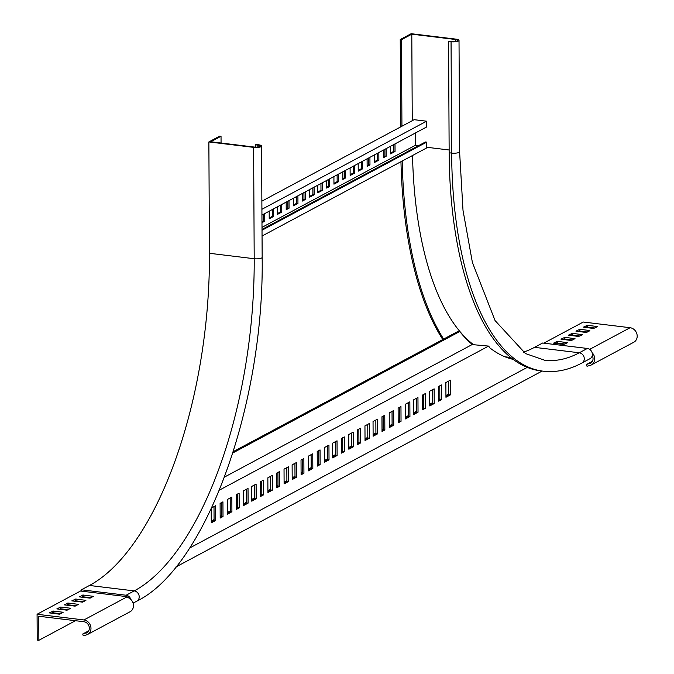 <?xml version="1.0" encoding="UTF-8"?>
<svg xmlns="http://www.w3.org/2000/svg" width="674" height="674" viewBox="0 0 674 674"><rect width="100%" height="100%" fill="white"/><g stroke="black" fill="none" stroke-linecap="round" stroke-linejoin="round"><path stroke-width="1.01" d="M401.931 126.223L401.485 39.699L400.238 39.547L411.165 33.7L455.919 39.134A5.535 1.432 179.7 0 1 459.019 40.406A5.535 1.432 179.7 0 1 451.058 41.737L448.572 41.434L451.664 41.409A4.154 1.07 -0.3 0 0 457.638 40.415A4.154 1.07 -0.3 0 0 455.304 39.463L411.797 34.172L412.252 120.697M400.693 126.88L400.238 39.547M543.177 371.18A287.739 122.272 -83.1 0 1 451.639 153.082A5.535 1.432 179.7 0 0 459.601 151.76L463.004 210.313L472.398 262.472L495.045 320.538L525.467 353.555L544.516 360.194A276.669 117.571 -83.1 0 0 579.278 352.78L587.366 348.458L542.621 343.015L534.524 347.346L579.278 352.78A5.535 4.802 61.9 0 1 584.088 357.262A5.535 4.802 61.9 0 1 581.915 363.008C568.991 369.942 556.075 372.671 543.177 371.18L540.691 370.877A287.739 122.272 -83.1 0 1 449.154 152.779L448.572 41.434M534.524 347.346A276.669 117.571 -83.1 0 1 523.294 352.207M442.776 339.528A301.573 128.153 -83.1 0 1 400.971 161.693M443.627 339.073A301.573 128.153 -83.1 0 1 402.193 161.044M412.522 155.517A278.05 118.161 96.9 0 0 473.434 344.625M587.366 348.458A5.535 4.802 61.9 0 1 592.176 352.94A5.535 4.802 61.9 0 1 590.011 358.678L581.915 363.008M411.797 34.172L401.485 39.699M262.009 229.421L425.429 141.987L426.676 142.138L426.701 147.926L262.051 236.026M415.445 132.963L415.504 145.23L418.647 145.618M261.933 215.09L426.591 126.998L426.566 121.202L414.131 119.694L261.866 201.164M329.468 178.964L329.502 186.555L326.671 188.071L326.637 180.48M338.365 174.195L338.407 181.795L333.959 184.179L333.916 176.58M345.652 170.303L345.686 177.902L342.855 179.41L342.822 171.819M354.549 165.543L354.591 173.134L350.143 175.518L350.101 167.919M322.18 182.856L322.223 190.456L317.774 192.831L317.732 185.24M362.646 161.212L362.679 168.803L358.231 171.188L358.189 163.588M369.925 157.312L369.967 164.911L367.136 166.427L367.094 158.828M378.83 152.551L378.864 160.151L374.415 162.527L374.373 154.936M386.109 148.659L386.151 156.25L383.321 157.767L383.279 150.167M395.015 143.891L395.048 151.49L390.6 153.874L390.558 146.275M262.001 227.365L415.504 145.23M281.724 204.508L281.766 212.099L277.309 214.484L277.275 206.884M314.092 187.187L314.135 194.786L309.678 197.162L309.644 189.571M273.627 208.83L273.669 216.43L269.221 218.814L269.179 211.215M305.187 191.947L305.229 199.546L302.399 201.063L302.356 193.463M264.73 213.599L264.772 221.19L261.975 222.69M297.908 195.848L297.95 203.447L293.493 205.823L293.46 198.223M289.003 200.608L289.045 208.207L286.214 209.724L286.172 202.124M426.676 142.138L262.017 230.238M328.23 179.621L328.263 186.403L326.671 187.262M337.126 174.861L337.16 181.643L333.95 183.362M344.414 170.969L344.448 177.751L342.855 178.602M353.311 166.2L353.344 172.982L350.135 174.701M320.942 183.522L320.976 190.304L317.766 192.023M361.407 161.87L361.441 168.66L358.231 170.37M368.686 157.977L368.72 164.759L367.128 165.61M377.592 153.217L377.625 159.999L374.415 161.718M384.871 149.316L384.905 156.098L383.312 156.949M393.776 144.556L393.81 151.338L390.6 153.057M280.485 205.166L280.519 211.948L277.309 213.666M312.854 187.852L312.888 194.634L309.678 196.353M272.389 209.496L272.431 216.278L269.212 217.997M303.949 192.612L303.991 199.394L302.39 200.245M263.492 214.256L263.526 221.038L261.975 221.872M296.67 196.513L296.703 203.295L293.493 205.014M287.764 201.273L287.806 208.055L286.206 208.906M426.566 121.202L261.908 209.302M395.048 151.49L393.81 151.338M386.151 156.25L384.905 156.098M378.864 160.151L377.625 159.999M369.967 164.911L368.72 164.759M362.679 168.803L361.441 168.66M322.223 190.456L320.976 190.304M281.766 212.099L280.519 211.948M354.591 173.134L353.344 172.982M314.135 194.786L312.888 194.634M273.669 216.43L272.431 216.278M345.686 177.902L344.448 177.751M305.229 199.546L303.991 199.394M264.772 221.19L263.526 221.038M338.407 181.795L337.16 181.643M297.95 203.447L296.703 203.295M329.502 186.555L328.263 186.403M289.045 208.207L287.806 208.055M232.867 452.928L459.761 331.532A279.895 118.944 96.9 0 0 471.64 343.934L472.095 344.583L224.518 477.049M219.387 490.133L488.599 346.091L472.095 344.583M398.208 422.817L401.038 421.301L400.963 406.607L398.132 408.115L398.208 422.817M389.302 427.577L393.751 425.201L393.675 410.5L389.227 412.884L389.302 427.577M382.023 431.478L384.854 429.961L384.778 415.26L381.947 416.776L382.023 431.478M373.118 436.238L377.566 433.854L377.491 419.161L373.042 421.536L373.118 436.238M405.487 418.916L409.935 416.54L409.859 401.839L405.411 404.223L405.487 418.916M445.944 397.272L450.401 394.888L450.325 380.195L445.868 382.571L445.944 397.272M438.664 401.173L441.495 399.657L441.419 384.955L438.589 386.472L438.664 401.173M429.768 405.933L434.216 403.549L434.14 388.856L429.683 391.232L429.768 405.933M422.48 409.826L425.311 408.309L425.235 393.616L422.404 395.132L422.48 409.826M413.583 414.594L418.032 412.21L417.956 397.508L413.499 399.893L413.583 414.594M189.571 548.063L527.245 367.397M488.599 346.091L490.023 348.011A279.895 118.944 96.9 0 0 513.049 359.343M365.03 440.569L369.478 438.184L369.403 423.491L364.954 425.867L365.03 440.569M324.565 462.212L329.022 459.837L328.946 445.135L324.489 447.519L324.565 462.212M284.108 483.865L288.556 481.48L288.48 466.787L284.032 469.163L284.108 483.865M243.651 505.508L248.099 503.133L248.024 488.431L243.575 490.815L243.651 505.508M332.661 457.882L337.11 455.506L337.034 440.804L332.585 443.189L332.661 457.882M292.196 479.534L296.653 477.15L296.577 462.457L292.12 464.833L292.196 479.534M251.739 501.178L256.187 498.802L256.112 484.101L251.663 486.485L251.739 501.178M211.206 508.777L211.282 522.83L215.731 520.446L215.655 505.744L211.611 507.91M341.558 453.122L344.397 451.605L344.313 436.912L341.482 438.429L341.558 453.122M301.101 474.774L303.932 473.258L303.856 458.556L301.025 460.072L301.101 474.774M260.644 496.418L263.475 494.901L263.399 480.208L260.568 481.716L260.644 496.418M220.179 518.062L223.01 516.554L222.934 501.852L220.103 503.368L220.179 518.062M348.846 449.229L353.294 446.845L353.218 432.144L348.77 434.528L348.846 449.229M308.38 470.873L312.837 468.489L312.761 453.796L308.304 456.172L308.38 470.873M267.923 492.517L272.372 490.141L272.296 475.44L267.848 477.824L267.923 492.517M227.467 514.169L231.915 511.785L231.839 497.092L227.391 499.468L227.467 514.169M357.742 444.461L360.573 442.953L360.497 428.251L357.667 429.768L357.742 444.461M317.286 466.113L320.116 464.597L320.04 449.895L317.21 451.411L317.286 466.113M276.829 487.757L279.659 486.24L279.584 471.547L276.744 473.064L276.829 487.757M236.363 509.409L239.194 507.893L239.118 493.191L236.288 494.708L236.363 509.409M398.199 421.73L399.379 421.098L399.311 407.484M389.294 426.49L392.099 424.999L392.024 411.384M382.015 430.391L383.194 429.759L383.127 416.144M373.118 435.151L375.915 433.652L375.839 420.045M405.478 417.838L408.284 416.338L408.208 402.723M445.944 396.186L448.741 394.694L448.673 381.08M438.656 400.086L439.836 399.455L439.768 385.84M429.759 404.847L432.556 403.347L432.489 389.741M422.472 408.747L423.66 408.115L423.584 394.501M413.575 413.507L416.372 412.008L416.305 398.393M365.022 439.482L367.819 437.982L367.751 424.376M324.565 461.134L327.362 459.634L327.286 446.019M284.099 482.778L286.905 481.278L286.829 467.663M243.643 504.422L246.44 502.93L246.372 489.316M332.653 456.804L335.45 455.304L335.382 441.689M292.196 478.447L294.993 476.948L294.926 463.341M251.731 500.091L254.536 498.6L254.46 484.985M211.274 521.743L214.071 520.244L214.003 506.629M341.558 452.035L342.737 451.403L342.662 437.797M301.093 473.687L302.272 473.055L302.205 459.441M260.636 495.331L261.815 494.699L261.748 481.084M220.179 516.983L221.358 516.351L221.283 502.737M348.837 448.143L351.634 446.643L351.567 433.028M308.38 469.786L311.177 468.295L311.11 454.68M267.915 491.439L270.721 489.939L270.645 476.324M227.458 513.082L230.255 511.583L230.188 497.976M357.742 443.382L358.922 442.751L358.846 429.136M317.277 465.026L318.457 464.394L318.389 450.78M276.82 486.67L278 486.038L277.932 472.432M236.363 508.322L237.543 507.691L237.467 494.076M459.761 331.532L458.109 331.33L233.288 451.614M578.503 331.541L579.851 331.094L587.492 332.021M585.992 327.539L587.332 327.084L594.974 328.019M85.809 633.189A5.999 5.198 61.9 0 0 86.769 632.81A5.999 5.198 61.9 0 0 89.12 626.593A5.999 5.198 61.9 0 0 83.913 621.731L38.747 616.247L38.873 640.3L37.213 640.098L37.078 614.267L83.905 619.954A7.835 6.799 61.9 0 1 90.712 626.306A7.835 6.799 61.9 0 1 87.637 634.436A7.835 6.799 61.9 0 1 86.39 634.933L83.281 635.776L82.7 634.032L87.612 632.229M571.021 335.542L572.369 335.096L580.002 336.023M563.54 339.553L564.879 339.098L572.521 340.033M556.05 343.555L557.398 343.108L565.031 344.035M68.386 609.759L60.753 608.824L59.405 609.271M60.904 613.761L53.263 612.835L51.923 613.281M75.876 605.749L68.234 604.822L66.895 605.269M83.357 601.747L75.724 600.82L74.376 601.267M90.847 597.745L83.205 596.81L81.857 597.257M584.998 331.718L584.998 332.324M542.107 371.054L175.863 567.003M75.48 620.712L38.873 640.3M591.342 362.713L586.431 364.524L587.003 366.26L590.112 365.426A7.835 6.799 -118.1 0 0 591.368 364.929L633.846 342.198A7.835 6.799 61.9 0 0 636.922 334.068A7.835 6.799 61.9 0 0 630.114 327.716L583.288 322.029L543.792 343.159M448.741 394.012L445.935 395.512M439.836 398.781L438.656 399.412M432.556 402.673L429.751 404.173M423.651 407.433L422.472 408.065M416.372 411.334L413.566 412.833M408.276 415.664L405.478 417.164M399.379 420.424L398.199 421.056M392.091 424.325L389.294 425.816M383.194 429.085L382.015 429.717M375.907 432.978L373.11 434.477M367.819 437.308L365.022 438.808M358.913 442.068L357.734 442.7M351.634 445.969L348.837 447.469M342.729 450.729L341.549 451.361M335.45 454.63L332.653 456.121M327.353 458.96L324.556 460.452M318.457 463.72L317.277 464.352M311.177 467.613L308.372 469.112M302.272 472.381L301.093 473.013M294.993 476.274L292.187 477.773M286.897 480.604L284.099 482.104M278 485.364L276.812 485.996M270.712 489.265L267.915 490.765M261.815 494.025L260.636 494.657M254.528 497.926L251.731 499.417M246.44 502.248L243.643 503.748M237.534 507.016L236.355 507.648M230.255 510.909L227.458 512.409M221.35 515.669L220.171 516.301M214.071 519.57L211.274 521.069M81.377 590.567L37.078 614.267M589.784 330.521L579.842 329.308L575.941 331.153L586.144 332.467L589.784 330.791M597.274 326.511L587.324 325.306L583.423 327.151L593.625 328.465L597.274 326.789M87.637 634.436L130.124 611.706A7.835 6.799 -118.1 0 0 133.199 603.575A7.835 6.799 -118.1 0 0 126.383 597.223L127.116 596.835M582.513 334.683L572.352 333.318L568.46 335.155L578.663 336.469L582.513 334.683M575.032 338.685L564.871 337.32L560.97 339.165L571.173 340.48L575.032 338.685M567.542 342.695L557.39 341.322L553.489 343.167L563.691 344.481L567.542 342.695M67.046 610.206L56.843 608.892L60.744 607.047L70.686 608.251L67.046 610.206M59.556 614.208L49.354 612.893L53.254 611.048L63.196 612.262L59.556 614.208M75.143 606.137L64.325 604.881L68.226 603.045L78.428 604.359L75.143 606.137M82.632 602.135L71.806 600.879L75.707 599.034L85.918 600.349L82.632 602.135M90.114 598.133L79.296 596.878L83.197 595.032L93.4 596.347L90.114 598.133M589.539 363.682A5.999 5.198 -118.1 0 0 590.491 363.303A5.999 5.198 -118.1 0 0 592.252 355.569M591.368 364.929A7.835 6.799 -118.1 0 0 592.117 352.713M586.431 364.524L592.446 361.306M88.715 630.813L82.7 634.032M416.372 412.008L418.032 412.21M423.66 408.115L425.311 408.309M432.556 403.347L434.216 403.549M439.836 399.455L441.495 399.657M448.741 394.694L450.401 394.888M408.284 416.338L409.935 416.54M367.819 437.982L369.478 438.184M327.362 459.634L329.022 459.837M286.905 481.278L288.556 481.48M246.44 502.93L248.099 503.133M375.915 433.652L377.566 433.854M335.45 455.304L337.11 455.506M294.993 476.948L296.653 477.15M254.536 498.6L256.187 498.802M214.071 520.244L215.731 520.446M383.194 429.759L384.854 429.961M342.737 451.403L344.397 451.605M302.272 473.055L303.932 473.258M261.815 494.699L263.475 494.901M221.358 516.351L223.01 516.554M392.099 424.999L393.751 425.201M351.634 446.643L353.294 446.845M311.177 468.295L312.837 468.489M270.721 489.939L272.372 490.141M230.255 511.583L231.915 511.785M399.379 421.098L401.038 421.301M358.922 442.751L360.573 442.953M318.457 464.394L320.116 464.597M278 486.038L279.659 486.24M237.543 507.691L239.194 507.893M208.864 141.936L209.446 253.289L254.199 258.723L253.618 147.37A5.535 1.432 -0.3 0 0 261.579 146.047A5.535 1.432 -0.3 0 0 258.471 144.775L255.985 144.472L255.379 144.8L257.864 145.104A4.154 1.07 179.7 0 1 260.189 146.056A4.154 1.07 179.7 0 1 254.224 147.05L210.718 141.759L221.03 136.241L219.791 136.089L208.864 141.936L253.618 147.37M128.616 597.88A4.154 3.597 -118.1 0 0 126.131 596.566L81.377 591.132L81.377 589.801L89.465 585.47A276.669 117.571 96.9 0 0 209.446 253.289M221.064 143.023L221.03 136.241M255.387 147.134L255.379 144.8M81.377 589.801L126.122 595.235A5.535 4.802 61.9 0 1 130.874 599.498M449.145 149.99L426.701 147.261M455.321 41.392L455.304 39.463M451.058 41.737L451.639 153.082L449.154 152.779M83.905 619.954L126.383 597.223M630.114 327.716L589.683 349.343M586.717 327.143L586.709 325.365M587.332 327.084L587.324 325.306M579.236 331.153L579.227 329.367M579.851 331.094L579.842 329.308M572.369 335.096L572.352 333.318M571.746 335.155L571.737 333.377M564.879 339.098L564.871 337.32M564.264 339.157L564.256 337.379M557.398 343.108L557.39 341.322M556.775 343.167L556.766 341.381M53.263 612.835L53.254 611.048M52.648 612.893L52.639 611.107M60.753 608.824L60.744 607.047M60.129 608.883L60.121 607.106M67.619 604.881L67.611 603.095M68.234 604.822L68.226 603.045M75.1 600.879L75.092 599.093M75.724 600.82L75.707 599.034M82.59 596.869L82.582 595.091M83.205 596.81L83.197 595.032M257.872 147.033L257.864 145.104M89.465 585.47L134.219 590.904A276.669 117.571 96.9 0 0 254.199 258.723A5.535 1.432 -0.3 0 0 262.161 257.392L261.579 146.047M126.122 595.235L134.219 590.904A5.535 4.802 61.9 0 1 139.029 595.386A5.535 4.802 61.9 0 1 136.856 601.132C206.21 567.238 264.292 403.827 262.161 257.392M459.601 151.76L459.019 40.406M510.639 357.473L504.961 356.782M136.856 601.132L133.073 603.154"/></g></svg>
